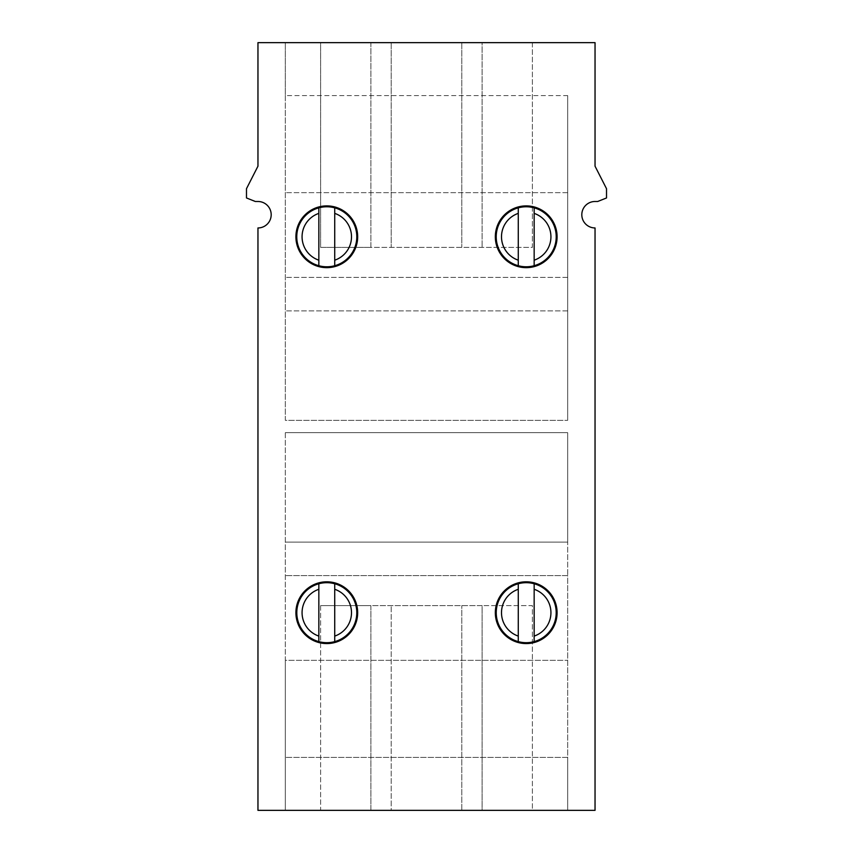 <?xml version="1.0" encoding="UTF-8"?>
<svg xmlns="http://www.w3.org/2000/svg" width="853" height="853" viewBox="0 0 853 853"><rect width="100%" height="100%" fill="white"/><g stroke="black" fill="none" stroke-linecap="round" stroke-linejoin="round"><path stroke-width="0.64" stroke-dasharray="4.26 3.2" d="M320.611 605.63L320.611 810.35L370.906 810.35L370.906 605.63L482.094 605.63L482.094 810.35L532.389 810.35L532.389 605.63L482.094 605.63L482.094 810.35L461.793 810.35L461.793 605.63L461.793 810.35L391.207 810.35L391.207 605.63L391.207 810.35L370.906 810.35L370.906 605.63L320.611 605.63L532.389 605.63L532.389 810.35L320.611 810.35L320.611 605.63M285.318 432.674L285.318 810.35L567.682 810.35L567.682 432.674L285.318 432.674L285.318 660.339L567.682 660.339L285.318 660.339L285.318 810.35L567.682 810.35L567.682 757.4L285.318 757.4L567.682 757.4L567.682 575.626L285.318 575.626L567.682 575.626L567.682 542.092L285.318 542.092L567.682 542.092L567.682 432.674L285.318 432.674M370.906 42.65L370.906 247.37L532.389 247.37L532.389 42.65L482.094 42.65L482.094 247.37L482.094 42.65L320.611 42.65L320.611 247.37L370.906 247.37L370.906 42.65M567.682 95.6L567.682 420.326L567.682 95.6L285.318 95.6L285.318 420.326L567.682 420.326L285.318 420.326L285.318 42.65L285.318 95.6L567.682 95.6M285.318 42.65L567.682 42.65L285.318 42.65M532.389 42.65L320.611 42.65L320.611 247.37L532.389 247.37L532.389 42.65M246.485 197.96L246.485 188.705L257.958 166.186L257.958 42.65L595.042 42.65L595.042 166.186L606.515 188.705L606.515 197.96L597.686 201.489L595.042 201.489A13.232 13.232 0 0 0 581.81 214.721A13.232 13.232 0 0 0 595.042 227.954L595.042 810.35L257.958 810.35L257.958 227.954A13.232 13.232 0 0 0 271.19 214.721A13.232 13.232 0 0 0 257.958 201.489L255.314 201.489L246.485 197.96M567.682 192.661L285.318 192.661L567.682 192.661M567.682 277.374L285.318 277.374L567.682 277.374M534.159 583.761L534.159 641.616M518.272 641.616L518.272 583.761M318.841 265.709L318.841 207.844M334.728 583.761L334.728 641.616M334.728 207.844L334.728 265.709M534.159 207.844L534.159 265.709M318.841 641.616L318.841 583.761M518.272 207.844L518.272 265.709M526.216 267.661A30.889 30.889 0 0 0 557.094 236.782A30.889 30.889 0 0 0 526.216 205.893A30.889 30.889 0 0 0 495.326 236.782A30.889 30.889 0 0 0 526.216 267.661M526.216 266.786A30.004 30.004 0 0 0 556.22 236.782A30.004 30.004 0 0 0 526.216 206.778A30.004 30.004 0 0 0 496.211 236.782A30.004 30.004 0 0 0 526.216 266.786M326.784 643.578A30.889 30.889 0 0 0 357.674 612.689A30.889 30.889 0 0 0 326.784 581.81A30.889 30.889 0 0 0 295.906 612.689A30.889 30.889 0 0 0 326.784 643.578M326.784 642.693A30.004 30.004 0 0 0 356.789 612.689A30.004 30.004 0 0 0 326.784 582.684A30.004 30.004 0 0 0 296.78 612.689A30.004 30.004 0 0 0 326.784 642.693M326.784 267.661A30.889 30.889 0 0 0 357.674 236.782A30.889 30.889 0 0 0 326.784 205.893A30.889 30.889 0 0 0 295.906 236.782A30.889 30.889 0 0 0 326.784 267.661M326.784 266.786A30.004 30.004 0 0 0 356.789 236.782A30.004 30.004 0 0 0 326.784 206.778A30.004 30.004 0 0 0 296.78 236.782A30.004 30.004 0 0 0 326.784 266.786M526.216 643.578A30.889 30.889 0 0 0 557.094 612.689A30.889 30.889 0 0 0 526.216 581.81A30.889 30.889 0 0 0 495.326 612.689A30.889 30.889 0 0 0 526.216 643.578M526.216 642.693A30.004 30.004 0 0 0 556.22 612.689A30.004 30.004 0 0 0 526.216 582.684A30.004 30.004 0 0 0 496.211 612.689A30.004 30.004 0 0 0 526.216 642.693M461.793 42.65L461.793 247.37L461.793 42.65M567.682 310.908L285.318 310.908L567.682 310.908M391.207 42.65L391.207 247.37L391.207 42.65"/><path stroke-width="1.28" d="M246.485 188.705L246.485 197.96L255.314 201.489L257.958 201.489A13.232 13.232 0 0 1 271.19 214.721A13.232 13.232 0 0 1 257.958 227.954L257.958 810.35L595.042 810.35L595.042 227.954A13.232 13.232 0 0 1 581.81 214.721A13.232 13.232 0 0 1 595.042 201.489L597.686 201.489L606.515 197.96L606.515 188.705L595.042 166.186L595.042 42.65L257.958 42.65L257.958 166.186L246.485 188.705M526.216 267.661A30.889 30.889 0 0 0 557.094 236.782A30.889 30.889 0 0 0 526.216 205.893A30.889 30.889 0 0 0 495.326 236.782A30.889 30.889 0 0 0 526.216 267.661M326.784 643.578A30.889 30.889 0 0 0 357.674 612.689A30.889 30.889 0 0 0 326.784 581.81A30.889 30.889 0 0 0 295.906 612.689A30.889 30.889 0 0 0 326.784 643.578M326.784 267.661A30.889 30.889 0 0 0 357.674 236.782A30.889 30.889 0 0 0 326.784 205.893A30.889 30.889 0 0 0 295.906 236.782A30.889 30.889 0 0 0 326.784 267.661M526.216 643.578A30.889 30.889 0 0 0 557.094 612.689A30.889 30.889 0 0 0 526.216 581.81A30.889 30.889 0 0 0 495.326 612.689A30.889 30.889 0 0 0 526.216 643.578M534.159 641.616A30.004 30.004 0 0 0 526.216 582.684A30.004 30.004 0 0 0 518.272 641.616A30.004 30.004 0 0 0 534.159 641.616L534.159 583.761M534.159 589.284A24.716 24.716 0 0 1 534.159 636.093M518.272 583.761L518.272 589.284A24.716 24.716 0 0 0 518.272 636.093L518.272 641.616M518.272 636.093L518.272 589.284M318.841 207.844A30.004 30.004 0 0 0 326.784 266.786A30.004 30.004 0 0 0 334.728 207.844A30.004 30.004 0 0 0 318.841 207.844L318.841 213.378A24.716 24.716 0 0 0 318.841 260.186L318.841 265.709M318.841 260.186L318.841 213.378M334.728 641.616L334.728 583.761A30.004 30.004 0 0 0 318.841 583.761L318.841 641.616A30.004 30.004 0 0 0 356.789 612.689A30.004 30.004 0 0 0 334.728 583.761M334.728 589.284A24.716 24.716 0 0 1 334.728 636.093M334.728 213.378A24.716 24.716 0 0 1 334.728 260.186L334.728 207.844M334.728 265.709L334.728 260.186M518.272 265.709A30.004 30.004 0 0 0 534.159 265.709L534.159 207.844A30.004 30.004 0 0 0 496.211 236.782A30.004 30.004 0 0 0 518.272 265.709L518.272 207.844M534.159 265.709A30.004 30.004 0 0 0 534.159 207.844M534.159 213.378A24.716 24.716 0 0 1 534.159 260.186M318.841 583.761A30.004 30.004 0 0 0 318.841 641.616M318.841 636.093A24.716 24.716 0 0 1 318.841 589.284M518.272 260.186A24.716 24.716 0 0 1 518.272 213.378"/></g></svg>
